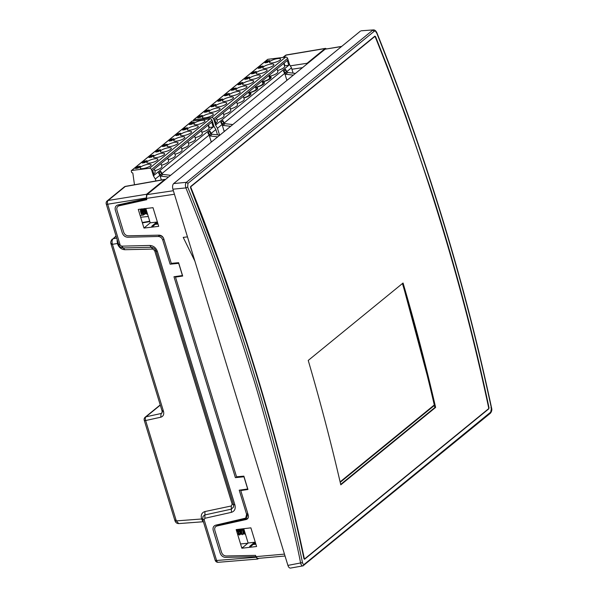 <?xml version="1.0" encoding="UTF-8"?>
<svg xmlns="http://www.w3.org/2000/svg" width="598" height="598" viewBox="0 0 598 598"><rect width="100%" height="100%" fill="white"/><g stroke="black" fill="none" stroke-linecap="round" stroke-linejoin="round"><path stroke-width="0.9" d="M434.402 405.429L340.21 482.317M427.249 375.492L404.599 290.927M340.105 481.861L434.29 404.966M286.905 80.379L284.745 73.33L286.876 71.611L285.515 69.346L286.868 71.603L291.488 67.828L293.102 73.135M270.834 76.895L271.103 77.77M267.71 60.749L269.833 60.622L267.575 62.461L264.892 62.797L267.142 60.959L267.71 60.749L267.844 61.288M267.478 59.591A0.576 0.471 50.8 0 1 267.807 59.329L285.687 57.094L211.662 117.522L193.782 119.757L267.807 59.329M284.095 63.111L284.902 65.75L288.812 65.264L287.339 60.465L288.101 59.837L287.616 58.447A1.734 1.405 -129.2 0 0 285.687 57.094M288.101 59.837L289.574 64.644L291.488 67.828M270.535 78.48L269.205 76.828M269.937 76.611L270.49 78.42M269.22 76.178L269.496 77.075M249.635 92.854L248.918 92.974M256.363 87.36L255.645 87.48M263.09 81.866L262.373 81.986M200.741 116.199L201.541 115.541M207.469 110.705L208.268 110.047M214.204 105.211L215.003 104.56M220.931 99.717L221.731 99.066M227.659 94.222L228.458 93.572M234.386 88.728L235.186 88.078M241.114 83.234L241.921 82.584M247.849 77.747L248.648 77.09M254.576 72.253L255.376 71.596M261.304 66.759L262.103 66.101M193.603 120.878L193.453 120.325A0.576 0.471 50.8 0 1 193.782 119.757M277.509 70.557A7.527 2.011 -17 0 0 284.618 66.288L283.736 63.403M269.556 74.982L269.952 76.267A7.527 2.011 -17 0 0 277.883 71.782L277.009 68.897M269.952 76.267L269.578 76.574A7.527 2.011 163 0 1 270.311 78.682A7.527 2.011 163 0 1 263.225 81.762L262.851 82.068A7.527 2.011 163 0 1 263.576 84.176A7.527 2.011 163 0 1 256.49 87.256L256.123 87.562A7.527 2.011 163 0 1 256.848 89.67A7.527 2.011 163 0 1 249.762 92.75L249.396 93.056A7.527 2.011 163 0 1 250.308 95A7.527 2.011 163 0 1 243.864 98.02M237.137 103.514A7.527 2.011 -17 0 0 244.238 99.246L243.364 96.368M230.409 109.008A7.527 2.011 -17 0 0 237.511 104.74L236.629 101.862M223.674 114.502A7.527 2.011 -17 0 0 230.783 110.234L229.901 107.356M216.947 119.996A7.527 2.011 -17 0 0 224.056 115.728L223.174 112.85M215.885 123.061A7.527 2.011 -17 0 0 217.321 121.222L216.446 118.344M289.574 64.644L216.312 124.451L214.846 119.645L214.084 120.265L215.549 125.072L216.312 124.451M201.646 116.087L202.438 115.436M208.373 110.593L209.165 109.942M215.101 105.099L215.9 104.448M221.828 99.604L222.628 98.954M228.556 94.11L229.355 93.46M235.291 88.616L236.083 87.966M242.018 83.122L242.818 82.472M248.746 77.628L249.545 76.978M255.473 72.141L256.273 71.491M262.208 66.647L263 65.997M267.755 79.833A1.346 0.792 53.1 0 0 268.016 79.84A1.346 0.792 53.1 0 0 268.435 79.429M287.616 58.447L213.598 118.875L214.084 120.265M214.846 119.645L287.339 60.465M197.602 117.731L199.852 115.892L202.535 115.556L200.285 117.395L197.602 117.731M212.641 115.078A5.793 1.547 163 0 1 206.616 117.582A5.793 1.547 163 0 1 202.221 117.38A5.793 1.547 163 0 1 207.312 114.203A5.793 1.547 163 0 1 213.299 113.994A5.793 1.547 163 0 1 212.641 115.078M204.329 112.237L206.579 110.398L209.27 110.062L207.013 111.901L204.329 112.237M219.369 109.584A5.793 1.547 -17 0 0 220.027 108.5A5.793 1.547 -17 0 0 214.039 108.716A5.793 1.547 -17 0 0 208.949 111.886A5.793 1.547 -17 0 0 213.344 112.088A5.793 1.547 -17 0 0 219.369 109.584M211.057 106.743L213.314 104.904L215.998 104.568L213.748 106.407L211.057 106.743M226.104 104.089A5.793 1.547 -17 0 0 226.754 103.006A5.793 1.547 -17 0 0 220.767 103.222A5.793 1.547 -17 0 0 215.684 106.392A5.793 1.547 -17 0 0 220.071 106.594A5.793 1.547 -17 0 0 226.104 104.089M217.792 101.249L220.042 99.41L222.725 99.074L220.475 100.913L217.792 101.249M232.831 98.595A5.793 1.547 -17 0 0 233.482 97.511A5.793 1.547 -17 0 0 227.494 97.728A5.793 1.547 -17 0 0 222.411 100.898A5.793 1.547 -17 0 0 226.799 101.099A5.793 1.547 -17 0 0 232.831 98.595M224.519 95.755L226.769 93.916L229.453 93.587L227.203 95.418L224.519 95.755M239.559 93.101A5.793 1.547 -17 0 0 240.217 92.017A5.793 1.547 -17 0 0 234.222 92.234A5.793 1.547 -17 0 0 229.139 95.403A5.793 1.547 -17 0 0 233.534 95.613A5.793 1.547 -17 0 0 239.559 93.101M231.247 90.261L233.497 88.422L236.188 88.093L233.93 89.932L231.247 90.261M246.286 87.607A5.793 1.547 -17 0 0 246.944 86.523A5.793 1.547 -17 0 0 240.957 86.74A5.793 1.547 -17 0 0 235.866 89.909A5.793 1.547 -17 0 0 240.261 90.119A5.793 1.547 -17 0 0 246.286 87.607M237.974 84.767L240.224 82.935L242.915 82.599L240.665 84.438L237.974 84.767M253.021 82.113A5.793 1.547 -17 0 0 253.672 81.029A5.793 1.547 -17 0 0 247.684 81.246A5.793 1.547 -17 0 0 242.601 84.415A5.793 1.547 -17 0 0 246.989 84.624A5.793 1.547 -17 0 0 253.021 82.113M244.702 79.28L246.959 77.441L249.643 77.105L247.393 78.943L244.702 79.28M259.749 76.619A5.793 1.547 -17 0 0 260.399 75.535A5.793 1.547 -17 0 0 254.412 75.752A5.793 1.547 -17 0 0 249.329 78.921A5.793 1.547 -17 0 0 253.716 79.13A5.793 1.547 -17 0 0 259.749 76.619M251.437 73.786L253.687 71.947L256.37 71.611L254.12 73.449L251.437 73.786M266.476 71.125A5.793 1.547 -17 0 0 267.134 70.041A5.793 1.547 -17 0 0 261.139 70.258A5.793 1.547 -17 0 0 256.056 73.427A5.793 1.547 -17 0 0 260.444 73.636A5.793 1.547 -17 0 0 266.476 71.125M258.164 68.292L260.414 66.453L263.098 66.116L260.848 67.955L258.164 68.292M273.204 65.63A5.793 1.547 -17 0 0 273.862 64.547A5.793 1.547 -17 0 0 267.874 64.763A5.793 1.547 -17 0 0 262.784 67.933A5.793 1.547 -17 0 0 267.179 68.142A5.793 1.547 -17 0 0 273.204 65.63M279.939 60.144A5.793 1.547 -17 0 0 280.589 59.06A5.793 1.547 -17 0 0 274.602 59.269A5.793 1.547 -17 0 0 269.519 62.446A5.793 1.547 -17 0 0 273.906 62.648A5.793 1.547 -17 0 0 279.939 60.144M262.492 82.382L262.881 82.068M261.02 85.327A1.346 0.792 53.1 0 0 261.289 85.335A1.346 0.792 53.1 0 0 261.707 84.916M263.307 82.12L264.264 83.451M286.868 71.611L284.812 73.524L283.392 71.072L284.745 73.33L222.127 124.698L220.714 122.246L222.075 124.511L224.25 122.964A0.867 0.703 50.8 0 0 225.057 123.674L232.764 124.578M285.515 69.346L284.424 70.235A1.323 0.77 -116.6 0 1 284.753 70.13A1.45 1.45 0 0 1 285.881 72.388A1.323 0.77 -116.6 0 1 284.558 71.962A1.323 0.77 -116.6 0 1 284.424 70.235L283.392 71.072M293.326 75.139L285.62 74.234A0.867 0.703 50.8 0 1 284.812 73.524M285.62 74.234L287.743 72.508L295.442 73.412M286.876 71.611L286.935 71.797A0.867 0.703 50.8 0 0 287.743 72.508M286.935 80.356A0.867 0.703 50.8 0 1 287.489 79.691L287.773 79.676M255.765 87.876L256.146 87.562M254.292 90.821A1.346 0.792 53.1 0 0 254.561 90.829A1.346 0.792 53.1 0 0 254.98 90.41M256.579 87.614L257.536 88.945M247.565 96.315A1.346 0.792 53.1 0 0 247.826 96.323A1.346 0.792 53.1 0 0 248.252 95.904M249.852 93.109L250.809 94.439M249.037 93.37L249.418 93.056M215.392 105.061L213.471 105.442L211.827 106.788M224.22 131.553L222.067 124.504L217.463 128.256L219.556 135.103M230.641 126.313L222.934 125.408A0.867 0.703 50.8 0 1 222.127 124.698M223.196 123.554A1.323 0.77 -116.6 0 1 221.88 123.136A1.323 0.77 -116.6 0 1 221.738 121.409L221.738 121.409A1.323 0.77 -116.6 0 1 222.067 121.304A1.45 1.45 0 0 1 223.196 123.554M222.83 120.512L224.183 122.769L222.83 120.512L220.714 122.246M224.25 131.53A0.867 0.703 50.8 0 1 224.811 130.865L225.087 130.842M215.549 125.072L217.463 128.256M213.598 118.875A1.734 1.405 -129.2 0 0 211.662 117.522M248.633 92.062L249.373 94.477A5.793 1.547 163 0 1 248.723 95.56A5.793 1.547 163 0 1 243.797 97.795M255.368 86.568L256.101 88.982A5.793 1.547 163 0 1 255.451 90.066A5.793 1.547 163 0 1 248.828 92.697M262.096 81.074L262.836 83.488A5.793 1.547 163 0 1 262.178 84.572A5.793 1.547 163 0 1 255.563 87.203M268.823 75.58L269.563 78.002A5.793 1.547 163 0 1 268.906 79.078A5.793 1.547 163 0 1 262.29 81.709M269.877 76.036A5.793 1.547 163 0 1 269.018 76.215M201.937 116.049L200.016 116.423L198.364 117.776M208.665 110.555L206.744 110.929L205.092 112.282M222.12 99.567L220.206 99.948L218.554 101.294M228.855 94.073L226.934 94.454L225.282 95.8M235.582 88.579L233.661 88.96L232.009 90.305M242.31 83.085L240.389 83.466L238.744 84.811M249.037 77.598L247.124 77.972L245.472 79.317M255.772 72.104L253.851 72.478L252.199 73.823M262.5 66.61L260.579 66.983L258.927 68.329M269.227 61.116L267.306 61.489L265.661 62.835M244.941 533.005L242.616 528.894M243.207 528.759L243.648 531.091M242.011 533.379L239.671 529.335M240.456 529.387L240.717 531.458M240.224 532.93L239.088 533.745L236.763 529.611M238.34 532.811L238.669 530.979L238.176 529.357M237.653 529.417L237.6 531.248L238.273 532.721L239.357 533.588L240.531 533.409M241.271 532.444L241.599 530.703L241.121 529.006M240.568 529.073L241.151 532.28L242.22 533.199L243.461 533.05M244.201 532.078L244.477 531.099M243.491 528.729L243.655 531.114L244.986 532.758M245.442 534.268L244.246 533.85L242.908 532.085L242.332 528.864M244.036 533.685L242.459 534.634L240.867 533.82L239.716 531.772L239.402 529.208M241.577 528.953L241.659 532.855M241.106 534.051L239.043 534.918L237.301 533.311M238.639 529.297L238.856 532.713L237.78 534.881M237.413 533.678L239.738 534.986M239.267 529.23L242.026 534.605M242.534 534.612L243.962 533.618M242.197 528.879L245.06 534.268M373.077 454.943L373.212 455.377M211.296 142.107L209.136 135.058L211.266 133.332L209.905 131.067L211.258 133.324L215.871 129.557L217.493 134.864M192.1 122.478L194.215 122.351L191.965 124.19L189.282 124.519L191.532 122.68L192.1 122.478L192.235 123.016M191.868 121.319A0.576 0.471 50.8 0 1 192.197 121.05L210.077 118.823L149.515 168.262L131.635 170.497L192.197 121.05M208.485 124.84L209.293 127.479L213.202 126.993L211.729 122.186L212.492 121.566L212.006 120.168A1.734 1.405 -129.2 0 0 210.077 118.823M212.492 121.566L213.957 126.372L215.871 129.557M138.587 166.939L139.386 166.281M145.321 161.445L146.121 160.787M152.049 155.951L152.849 155.293M158.776 150.457L159.576 149.799M165.504 144.963L166.304 144.312M172.231 139.469L173.039 138.818M178.966 133.974L179.766 133.324M185.694 128.48L186.494 127.83M134.475 184.76L132.823 173.039L131.695 172.56L131.298 171.065A0.576 0.471 50.8 0 1 131.635 170.497M201.9 132.278A7.527 2.011 -17 0 0 209.001 128.009L208.126 125.132M195.172 137.772A7.527 2.011 -17 0 0 202.274 133.504L201.391 130.626M188.445 143.266A7.527 2.011 -17 0 0 195.546 138.998L194.664 136.12M181.71 148.76A7.527 2.011 -17 0 0 188.819 144.492L187.936 141.614M174.982 154.254A7.527 2.011 -17 0 0 182.091 149.986L181.209 147.108M168.255 159.748A7.527 2.011 -17 0 0 175.356 155.48L174.481 152.602M161.527 165.242A7.527 2.011 -17 0 0 168.629 160.974L167.746 158.096M154.792 170.736A7.527 2.011 -17 0 0 161.901 166.468L161.019 163.583M153.731 173.794A7.527 2.011 -17 0 0 155.174 171.962L154.291 169.077M213.957 126.372L154.157 175.192L152.692 170.385L151.929 171.006L153.394 175.812L154.157 175.192M139.491 166.827L140.283 166.177M146.218 161.333L147.018 160.683M152.946 155.839L153.746 155.188M159.673 150.345L160.473 149.694M166.408 144.851L167.201 144.2M173.136 139.356L173.936 138.706M179.863 133.862L180.663 133.212M186.591 128.368L187.391 127.718M212.006 120.168L151.444 169.608L151.929 171.006M152.692 170.385L211.729 122.186M135.447 168.472L137.697 166.633L140.388 166.296L138.131 168.135L135.447 168.472M150.487 165.81A5.793 1.547 163 0 1 144.462 168.322A5.793 1.547 163 0 1 140.067 168.113A5.793 1.547 163 0 1 145.157 164.943A5.793 1.547 163 0 1 151.144 164.727A5.793 1.547 163 0 1 150.487 165.81M142.174 162.977L144.432 161.139L147.115 160.802L144.866 162.641L142.174 162.977M157.222 160.316A5.793 1.547 -17 0 0 157.872 159.24A5.793 1.547 -17 0 0 151.885 159.449A5.793 1.547 -17 0 0 146.802 162.619A5.793 1.547 -17 0 0 151.189 162.828A5.793 1.547 -17 0 0 157.222 160.316M148.909 157.483L151.159 155.644L153.843 155.308L151.593 157.147L148.909 157.483M163.949 154.83A5.793 1.547 -17 0 0 164.6 153.746A5.793 1.547 -17 0 0 158.612 153.955A5.793 1.547 -17 0 0 153.529 157.132A5.793 1.547 -17 0 0 157.917 157.334A5.793 1.547 -17 0 0 163.949 154.83M155.637 151.989L157.887 150.15L160.57 149.814L158.321 151.653L155.637 151.989M170.677 149.336A5.793 1.547 -17 0 0 171.334 148.252A5.793 1.547 -17 0 0 165.34 148.468A5.793 1.547 -17 0 0 160.257 151.638A5.793 1.547 -17 0 0 164.652 151.84A5.793 1.547 -17 0 0 170.677 149.336M162.364 146.495L164.614 144.656L167.305 144.32L165.048 146.159L162.364 146.495M177.404 143.841A5.793 1.547 -17 0 0 178.062 142.758A5.793 1.547 -17 0 0 172.075 142.974A5.793 1.547 -17 0 0 166.984 146.144A5.793 1.547 -17 0 0 171.379 146.346A5.793 1.547 -17 0 0 177.404 143.841M169.092 141.001L171.342 139.162L174.033 138.826L171.783 140.665L169.092 141.001M184.139 138.347A5.793 1.547 -17 0 0 184.789 137.263A5.793 1.547 -17 0 0 178.802 137.48A5.793 1.547 -17 0 0 173.719 140.65A5.793 1.547 -17 0 0 178.107 140.851A5.793 1.547 -17 0 0 184.139 138.347M175.819 135.507L178.077 133.668L180.76 133.332L178.51 135.17L175.819 135.507M190.867 132.853A5.793 1.547 -17 0 0 191.517 131.769A5.793 1.547 -17 0 0 185.53 131.986A5.793 1.547 -17 0 0 180.447 135.155A5.793 1.547 -17 0 0 184.834 135.365A5.793 1.547 -17 0 0 190.867 132.853M182.554 130.013L184.804 128.174L187.488 127.845L185.238 129.676L182.554 130.013M197.594 127.359A5.793 1.547 -17 0 0 198.252 126.275A5.793 1.547 -17 0 0 192.257 126.492A5.793 1.547 -17 0 0 187.174 129.661A5.793 1.547 -17 0 0 191.562 129.871A5.793 1.547 -17 0 0 197.594 127.359M204.322 121.865A5.793 1.547 -17 0 0 204.979 120.781A5.793 1.547 -17 0 0 198.992 120.998A5.793 1.547 -17 0 0 193.901 124.167A5.793 1.547 -17 0 0 198.297 124.377A5.793 1.547 -17 0 0 204.322 121.865M161.363 179.991L159.913 175.236L162.043 173.517L160.683 171.252L162.036 173.51L209.136 135.058L207.783 132.801L209.203 135.253A0.867 0.703 50.8 0 0 210.01 135.963L212.126 134.229L219.832 135.133M209.905 131.067L208.814 131.956A1.323 0.77 -116.6 0 1 209.143 131.859A1.45 1.45 0 0 1 210.272 134.109A1.323 0.77 -116.6 0 1 208.949 133.69A1.323 0.77 -116.6 0 1 208.814 131.956L207.783 132.801M217.717 136.867L210.01 135.963M211.266 133.332L209.203 135.253M212.126 134.229A0.867 0.703 50.8 0 1 211.318 133.518M211.318 142.085A0.867 0.703 50.8 0 1 211.879 141.42L212.163 141.397M162.036 173.525L159.98 175.438L158.56 172.986L159.92 175.251L155.308 178.996L155.914 180.962M168.487 177.053L160.787 176.141A0.867 0.703 50.8 0 1 159.98 175.438M160.787 176.141L162.903 174.414L170.609 175.319M161.049 174.295A1.323 0.77 -116.6 0 1 159.726 173.876A1.323 0.77 -116.6 0 1 159.584 172.142L159.584 172.142A1.323 0.77 -116.6 0 1 159.913 172.037A1.45 1.45 0 0 1 161.049 174.295M162.043 173.517L162.095 173.704A0.867 0.703 50.8 0 0 162.903 174.414M153.394 175.812L155.308 178.996M151.444 169.608A1.734 1.405 -129.2 0 0 149.515 168.262M139.782 166.79L137.861 167.163L136.209 168.509M146.51 161.296L144.589 161.669L142.944 163.015M153.238 155.801L151.324 156.175L149.672 157.521M159.972 150.307L158.051 150.681L156.399 152.034M166.7 144.813L164.779 145.194L163.127 146.54M173.427 139.319L171.506 139.7L169.862 141.046M180.155 133.825L178.241 134.206L176.589 135.552M186.89 128.331L184.969 128.712L183.317 130.058M193.617 122.837L191.696 123.218L190.044 124.563M377.757 451.669L377.622 451.228M407.186 427.092L407.32 427.533M340.688 484.402L434.881 407.507L435.613 407.417L340.793 484.829A2026.495 1635.201 -129.2 0 0 308.232 360.43L403.059 283.018A2026.495 1635.201 50.8 0 1 435.613 407.417M434.881 407.507A2025.628 1634.498 -129.2 0 0 402.447 283.519M190.627 186.868A2026.495 1635.201 50.8 0 1 304.419 559.07L488.813 408.539A2026.495 1635.201 -129.2 0 0 375.013 36.336L190.627 186.868M120.049 205.6L119.862 205.009M306.438 64.434L307.066 63.283L325.095 48.565L326.538 48.827M117.163 239.671L117.425 243.521L118.703 244.074M203.402 521.733L178.727 523.594L176.313 520.895L145.628 420.529L160.75 417.225C163.284 416.395 164.203 414.451 163.516 411.409L112.424 244.298C111.759 241.779 112.005 239.903 113.164 238.677L116.042 235.986M257.596 559.063L218.188 562.299A2.893 1.517 -94.7 0 1 216.603 560.498L204.15 519.759L204.852 518.294L231.411 512.344C234.61 511.275 235.784 508.838 234.924 505.026L157.394 251.429C155.943 247.692 153.417 245.703 149.821 245.457L121.648 246.152L117.425 243.521L112.424 244.298C111.116 244.38 110.765 244.119 111.37 243.513M202.924 519.542L201.541 518.653L204.15 519.759M246.608 514.317L245.703 518.13L246.839 517.203L247.736 513.405L246.608 514.317L239.23 490.188L247.684 488.985L243.954 476.77L235.395 477.645L173.973 276.739L182.427 275.543L178.697 263.329L170.138 264.196L162.761 240.06L163.882 239.148C163.015 236.898 161.505 235.702 159.352 235.552L158.216 236.479L127.733 237.234C125.139 237.062 123.323 235.627 122.276 232.936L115.339 210.249C114.726 207.506 115.564 205.749 117.873 204.979L146.308 198.611L146.63 194.253L164.659 179.535L165.601 179.407M120.131 244.963L107.677 204.224A2.893 1.57 -99.2 0 1 108.126 200.48L125.229 186.524A2.893 2.34 -129.2 0 0 124.294 186.935L107.192 200.898A2.893 2.34 50.8 0 1 108.126 200.48L146.63 194.253M258.732 558.33L257.611 559.055L255.772 556.656L225.618 557.403C223.024 557.231 221.208 555.796 220.161 553.105L213.224 530.426C212.611 527.683 213.456 525.926 215.758 525.156L245.703 518.13M158.216 236.479C160.376 236.621 161.894 237.817 162.761 240.06M255.959 557.261L216.603 560.498A2.893 0.77 -17 0 1 215.183 560.259L202.722 519.52L202.984 516.38L204.875 514.93L231.329 509.16L233.594 506.977M203.178 521L202.595 520.97L201.638 518.989L176.313 520.895C174.96 521 174.609 520.738 175.259 520.111M174.93 520.656L144.245 420.289A2.893 0.77 163 0 0 145.628 420.529A2.893 1.645 -102.3 0 1 145.994 416.806L160.294 405.13M116.999 240.994L117.537 240.889M160.75 417.225L161.109 413.51L145.994 416.806A2.893 2.34 50.8 0 0 145.187 417.195L160.227 404.921M112.237 239.095C110.787 240.874 110.391 242.526 111.049 244.051L162.14 411.162L161.894 413.136L161.109 413.51L162.208 412.613M202.595 520.97L203.342 521.553M218.487 525.649L218.307 525.044M153.522 189.267L152.535 189.431M142.287 222.538L149.739 221.215M302.491 562.598C275.977 435.815 237.705 310.639 187.69 187.092L187.936 183.362L186.404 182.315C185.313 183.541 185.141 185.402 185.896 187.907C210.87 249.575 232.928 311.715 252.072 374.318C255.899 385.441 264.735 416.858 278.586 468.555C290.336 515.745 297.684 547.282 300.622 563.152C301.34 565.499 302.326 566.306 303.575 565.581L304.382 564.235C303.537 564.721 302.909 564.176 302.491 562.598L287.915 565.402C288.55 567.255 289.41 568.152 290.493 568.085M187.936 183.362L374.251 31.268L372.711 30.221L186.404 182.315L173.659 183.579C172.53 184.804 172.269 186.673 172.897 189.2L185.896 187.907L187.69 187.092M490.891 407.829L491.444 408.352L490.689 412.142L489.889 413.48M361.185 30.79L373.488 29.907C374.729 29.855 375.836 30.752 376.807 32.591C426.381 156.482 464.646 281.643 491.601 408.068L491.601 408.068C492.139 409.832 491.728 411.566 490.353 413.27L302.977 565.865M140.866 209.113L145.837 208.53L150.233 222.83L143.976 228.07L138.28 209.42L153.006 207.678L158.709 226.336L143.976 228.07M156.683 222.075L150.233 222.83M151.929 226.074A0.576 0.471 50.8 0 1 152.774 226.418L151.802 226.537A0.576 0.471 50.8 0 1 151.929 226.074L157.267 221.611M220.662 266.85L190.515 187.675L190.605 186.561L374.841 36.157L375.559 36.613L387.556 67.096L405.706 115.795L431.128 190.456C454.301 262.574 473.594 334.992 489.015 407.716L488.79 408.853L304.546 559.257L303.978 558.779C288.557 486.054 269.264 413.629 246.092 341.518L220.662 266.85M374.251 31.268C375.118 30.775 375.918 31.298 376.635 32.838C426.217 156.751 464.489 281.92 491.444 408.352M255.892 544.217L253.754 544.464L255.51 542.954M255.391 542.55L250.659 546.587L249.687 546.707A0.576 0.471 50.8 0 1 250.659 546.587M243.745 528.699L248.118 543.006L254.576 542.244M248.118 543.006L241.869 548.239L236.165 529.596L250.891 527.847L256.594 546.505L241.869 548.239M194.881 261.109L183.212 237.384L187.473 236.875M216.327 526.195L218.016 525.111L247.916 518.354M242.235 490.33L242.07 489.784M176.978 276.881L176.814 276.336M118.441 206.026L120.123 204.935L146.607 198.999M249.815 546.243L255.152 541.781M376.635 32.838L376.164 32.584L376.635 32.838M420.05 348.612L420.424 348.559M419.594 345.39L419.198 345.45M287.915 565.402L172.897 189.2M360.437 31.103L173.659 183.579M341.712 46.39L325.11 49.193L146.929 194.649L146.42 198.401L146.809 199.68L119.047 205.817C117.133 206.452 116.438 207.91 116.954 210.197L123.681 232.211C124.548 234.461 126.058 235.657 128.211 235.806L159.24 235.156C161.385 235.306 162.895 236.509 163.77 238.751L171.29 263.344L178.608 262.694L182.682 276.037L175.491 277.106L236.546 476.793L243.864 476.143L247.946 489.485L240.755 490.554L248.267 515.14C248.783 517.427 248.088 518.892 246.174 519.52L216.932 525.993C215.018 526.621 214.323 528.086 214.839 530.374L221.566 552.388C222.441 554.63 223.951 555.826 226.096 555.983L255.555 555.363L255.944 556.641L257.596 558.435L285.037 556.005M124.593 203.933L124.952 204.516M118.583 205.847L119.316 205.249M321.799 51.256L322.89 51.002M318.016 54.986L316.925 55.233M407.111 300.301L409.443 307.918M148.297 216.498L140.665 217.238M157.498 222.381L152.774 226.418M140.605 209.143A4.051 2.138 82.9 0 0 141.053 213.239A4.051 2.138 82.9 0 0 143.169 215.086A4.051 2.138 82.9 0 0 144.073 214.525M158.007 224.041L155.869 224.295L157.625 222.785M141.173 213.501L141.778 212.963M142.1 212.38L142.107 209.255M142.451 212.836L143.572 213.284M144.088 213.15L144.694 212.611M145.299 210.974L145.045 208.896M145.389 212.469L146.6 212.91C145.927 213.785 145.142 212.544 144.23 209.173L144.559 208.493M141.18 213.516L142.07 213.366M142.586 212.903L143.258 210.713L142.773 208.889M142.227 208.956L142.735 212.058L143.782 213.045L144.97 213.023M145.516 212.537L146.181 210.444L145.718 208.538M145.142 208.605L145.262 210.877L147.13 212.798M142.87 213.09L142.9 208.874M143.804 208.769L147.497 213.89M147.183 212.881L144.327 208.702M145.097 208.612L145.441 211.296M144.91 212.634L141.405 209.053M142.152 208.964L142.234 212.552M142.212 212.596L141.248 213.643M147.213 214.144L145.082 212.888L143.983 208.747M145.695 213.568L144.021 214.51L142.436 213.613L141.33 211.528L141.061 209.091M143.228 208.837L143.318 212.746M147.115 214.159L143.856 208.762M144.32 214.503L140.919 209.106M250.854 94.372L250.525 93.31M257.581 88.878L257.26 87.816M264.309 83.384L263.987 82.322M222.934 125.408L225.057 123.674M160.683 171.252L158.56 172.979M291.921 69.256L302.498 67.649M307.066 63.283L290.292 65.84M116.692 238.131L113.164 238.677L116.124 236.262M323.077 50.852L322.09 51.017M283.422 57.378L286.218 55.098A2.893 1.532 -99.5 0 1 286.636 54.896A2.893 2.893 0 0 0 285.283 55.509L282.921 57.438M285.283 55.509A2.893 2.34 -129.2 0 1 286.218 55.098L325.095 48.565M117.522 243.857C118.942 247.512 121.394 249.471 124.885 249.717L152.752 249.074L154.635 250.569L232.166 504.159L231.291 505.975L204.935 511.552C201.832 512.561 200.696 514.93 201.541 518.653M164.659 179.535L125.229 186.524A2.893 1.473 -100 0 1 125.625 186.329A2.893 2.893 0 0 0 124.294 186.935M107.192 200.898A2.893 2.893 0 0 0 106.257 203.985A2.893 0.77 163 0 0 107.677 204.224L146.121 198.005M163.516 411.409C162.163 411.506 161.811 411.252 162.462 410.624M231.411 512.344L231.291 505.975M204.852 518.294L204.935 511.552M154.635 250.569L155.996 251.003L233.526 504.592L232.166 504.159M155.973 251.19C155.181 248.925 153.604 247.617 151.234 247.266L123.068 247.968L151.264 247.266L152.752 249.074M121.648 246.152L124.885 249.717M123.068 247.968L123.068 247.968C120.198 247.31 118.748 246.226 118.71 244.724L106.257 203.985M151.264 247.266L149.821 245.457M155.996 251.003L157.394 251.429M233.526 504.592L234.924 505.026M257.08 558.936L258.097 558.853M242.833 547.432L241.652 547.544M240.553 543.956L247.841 543.238M229.602 522.51L229.796 523.145M225.954 523.998L225.767 523.37M162.589 181.867L161.587 182.046M490.689 412.142L304.382 564.235M173.36 190.725L146.929 194.649M325.11 49.193L341.51 46.547M146.42 198.401L174.437 194.245M481.562 414.75L481.121 414.818M284.461 554.114L255.944 556.641M267.605 59.411L193.58 119.839M243.573 533.192L242.863 533.281M240.643 533.558L239.933 533.648M239.088 533.752L237.496 533.954M191.995 121.14L131.425 170.579M325.506 48.371L286.636 54.896M233.504 504.787L233.601 506.969M178.742 523.586C176.859 523.571 175.588 522.592 174.937 520.656M145.187 417.195A2.893 2.893 0 0 0 144.245 420.289M215.183 560.259A2.893 2.893 0 0 0 218.21 562.299M165.055 179.34L125.625 186.329M149.851 221.589L142.399 222.912M303.029 565.858L290.531 568.078M373.548 29.9L361.222 30.782M140.126 215.467L143.169 215.086M145.224 213.082L144.514 213.165M142.145 213.464L141.584 213.531M143.789 208.769L144.402 212.066L145.792 213.807L147.138 214.151M141.621 208.859L141.434 209.053C140.403 209.726 143.326 214.794 143.677 213.277"/></g></svg>

